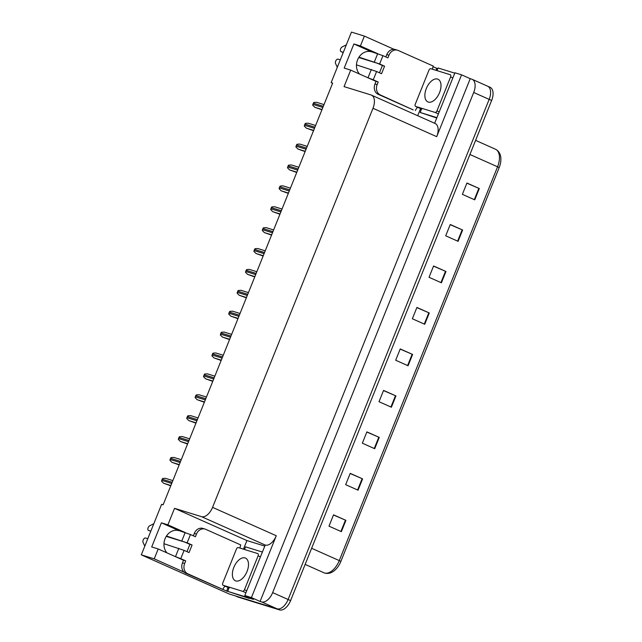 <?xml version="1.0" encoding="UTF-8"?>
<svg xmlns="http://www.w3.org/2000/svg" width="642" height="642" viewBox="0 0 642 642"><rect width="100%" height="100%" fill="white"/><g stroke="black" fill="none" stroke-linecap="round" stroke-linejoin="round"><path stroke-width="0.96" d="M166.992 552.882A13.025 10.81 -72.8 0 1 165.78 537.193A13.025 10.81 -72.8 0 1 178.829 530.661M377.287 53.495L360.403 45.975L364.375 36.096L351.455 32.1L331.144 82.625L332.66 83.091L163.132 504.797L161.615 504.323L141.304 554.848L229.154 593.978L277.063 608.801L235.654 595.993A12.214 6.773 114 0 1 235.237 595.832M417.701 115.72L420.558 108.618M435.958 70.307L436.753 68.333L437.836 68.67M243.462 549.167L246.921 540.564L264.673 546.053M228.311 591.611L226.61 591.089L228.054 587.478M184.792 532.362L167.899 524.835L174.536 508.32L201.508 516.666L265.226 545.042L244.787 595.527L253.446 599.387L249.915 598.296M201.508 516.666A12.214 6.773 -66 0 0 212.558 507.365L372.986 108.281L436.704 136.666L461.566 74.833L454.929 72.779L434.634 123.264M436.704 136.666A12.214 6.773 -66 0 0 435.172 123.505L371.453 95.12A12.214 6.773 -66 0 0 371.036 94.96L344.064 86.622L350.701 70.106L375.321 81.077A13.025 10.81 107.2 0 0 376.035 81.357M265.226 545.042A12.214 6.773 -66 0 0 276.277 535.741L251.423 597.582L260.082 601.442L470.225 78.685L471.742 79.159A12.214 6.773 114 0 1 472.167 79.319A12.214 6.773 114 0 1 473.7 92.48L272.649 592.606A12.214 6.773 114 0 1 261.599 601.907L260.082 601.442M244.787 595.527L251.423 597.582M141.304 554.848L154.224 558.845L184.142 572.174M225.085 586.154A8.137 6.757 -72.8 0 0 222.878 589.428L187.801 573.804A8.137 6.757 -72.8 0 1 184.647 563.507L185.707 560.867L183.54 560.201L182.48 562.841A8.137 6.757 -72.8 0 0 185.634 573.137L226.61 591.089M487.206 86.044A12.214 6.773 114 0 1 487.631 86.205L490.103 87.304A12.214 6.773 114 0 1 491.636 100.473L290.593 600.599L288.114 599.5A12.214 6.773 114 0 1 277.063 608.801A12.214 6.773 114 0 0 288.114 599.5L489.164 99.374L288.114 599.5L272.649 592.606M487.631 86.205A12.214 6.773 114 0 1 489.164 99.374A12.214 6.773 114 0 0 487.631 86.205L472.167 79.319M364.375 36.096L394.019 49.306M433.045 66.688L436.753 68.333M461.566 74.833L470.225 78.685M331.144 82.625L332.588 83.267M372.986 108.281A12.214 6.773 -66 0 0 371.453 95.12M174.536 508.32L246.921 540.564M154.224 558.845L158.197 548.966L182.818 559.936A13.025 10.81 107.2 0 0 183.532 560.217M378.21 82.007L376.043 81.341L374.984 83.982A8.137 6.757 -72.8 0 0 378.138 94.278L413.207 109.902L380.305 94.944A8.137 6.757 -72.8 0 1 377.151 84.648L378.21 82.007L373.259 79.809L376.597 71.511L381.549 73.718L384.574 66.174L379.631 63.967L382.961 55.669L370.787 51.488L353.894 43.961L344.2 68.092L350.701 70.106M353.894 43.961L360.403 45.975M185.707 560.867L180.763 558.668L184.094 550.371L189.045 552.577L192.078 545.034L187.127 542.827L190.465 534.537L178.283 530.348L161.399 522.829L151.697 546.96L158.197 548.966M161.399 522.829L167.899 524.835M371.333 51.801A13.025 10.81 107.2 0 0 358.284 58.326A13.025 10.81 107.2 0 0 359.496 74.023M466.862 183.179L479.301 188.539L466.927 183.026L462.384 194.341L474.751 199.847L479.301 188.539M450.194 224.66L462.625 230.013L450.259 224.499L445.708 235.815L458.083 241.328L462.625 230.013M433.519 266.133L445.957 271.494L433.583 265.981L429.033 277.288L441.407 282.801L445.957 271.494M416.843 307.614L429.281 312.967L416.907 307.454L412.365 318.769L424.731 324.274L429.281 312.967M333.479 514.988L345.918 520.349L333.543 514.836L328.993 526.151L341.367 531.656L345.918 520.349M350.155 473.515L362.586 478.868L350.219 473.363L345.669 484.67L358.043 490.183L362.586 478.868M366.823 432.042L379.262 437.395L366.887 431.881L362.345 443.197L374.711 448.71L379.262 437.395M383.499 390.561L395.937 395.921L383.563 390.408L379.013 401.715L391.387 407.229L395.937 395.921M400.175 349.087L412.605 354.44L400.239 348.935L395.689 360.242L408.063 365.755L412.605 354.44M499.171 167.626L497.558 166.8A16.283 9.036 -66 0 0 495.512 149.241C499.749 151.512 501.474 155.773 500.696 162.033A14.654 8.129 114 0 1 499.171 167.626L340.862 561.429A14.654 8.129 114 0 1 336.93 568.082C333.158 572.479 329.121 574.165 324.836 573.113L323.961 572.784A16.283 9.036 -66 0 0 324.523 572.993A16.283 9.036 -66 0 0 339.257 560.594L340.862 561.429M290.593 600.599A12.214 6.773 114 0 1 279.535 609.9L238.126 597.092A12.214 6.773 114 0 1 237.709 596.94L235.437 595.928M321.923 109.806L314.765 107.254L312.718 105.208A2.038 1.693 -72.8 0 1 312.887 104.349L313.344 103.218A2.038 1.693 -72.8 0 1 313.81 102.487L316.57 102.295L324.017 104.598M313.521 130.695L306.362 128.143L304.316 126.097A2.038 1.693 -72.8 0 1 304.493 125.238L304.95 124.107A2.038 1.693 -72.8 0 1 305.415 123.376L308.168 123.184L315.615 125.487M305.127 151.584L297.968 149.032L295.922 146.986A2.038 1.693 -72.8 0 1 296.098 146.127L296.548 144.996A2.038 1.693 -72.8 0 1 297.013 144.265L299.774 144.073L307.221 146.376M296.724 172.473L289.574 169.921L287.52 167.875A2.038 1.693 -72.8 0 1 287.696 167.016L288.154 165.885A2.038 1.693 -72.8 0 1 288.619 165.155L291.372 164.962L298.819 167.265M288.33 193.362L281.172 190.81L279.126 188.764A2.038 1.693 -72.8 0 1 279.302 187.905L279.76 186.774A2.038 1.693 -72.8 0 1 280.217 186.044L282.978 185.851L290.425 188.154M184.094 550.371L163.975 543.726M147.788 538.726L145.533 538.02A2.6 1.445 114 0 0 143.479 539.392A2.6 1.445 114 0 0 143.03 542.305L144.795 546.182M186.974 551.655L189.904 544.36L184.96 542.161L166.254 536.375M192.078 545.034L189.904 544.36M193.346 535.821L194.301 533.43A8.137 6.757 -72.8 0 1 202.896 528.406L205.063 529.08A8.137 6.757 -72.8 0 1 205.689 529.313L240.766 544.938A8.137 6.757 -72.8 0 0 240.068 548.116M190.465 534.537L195.409 536.736L196.468 534.096A8.137 6.757 -72.8 0 1 205.063 529.08M247.499 596.739A8.137 4.518 114 0 1 245.485 596.843L227.709 591.346L248.574 598.224A8.137 4.518 -66 0 0 250.597 598.119M262.281 552.016L245.589 546.856A8.137 4.518 114 0 1 244.385 549.456M228.793 587.799A8.137 4.518 114 0 1 227.709 591.346M183.54 560.201L178.179 557.866M148.471 530.452L148.559 530.485A2.6 1.445 114 0 1 148.471 530.452A2.6 1.445 114 0 1 147.965 528.206A2.6 1.445 114 0 1 149.674 525.774L153.823 523.728M148.559 530.485L150.822 531.183M166.471 536.022L187.127 542.827M175.089 556.494L180.763 558.668M376.597 71.511L356.479 64.866M340.292 59.858L338.029 59.16A2.6 1.445 114 0 0 335.975 60.533A2.6 1.445 114 0 0 335.533 63.438L337.291 67.322M379.478 72.795L382.407 65.5L377.464 63.301L358.75 57.515M384.574 66.174L382.407 65.5M385.842 56.953L386.805 54.57A8.137 6.757 -72.8 0 1 395.392 49.546L397.567 50.22A8.137 6.757 -72.8 0 1 398.192 50.453L433.262 66.078A8.137 6.757 -72.8 0 0 432.572 69.256M382.961 55.669L387.912 57.876L388.972 55.236A8.137 6.757 -72.8 0 1 397.567 50.22M436.897 117.646L420.205 112.486L436.745 118.016M454.777 73.156L438.093 67.988A8.137 4.518 114 0 1 436.889 70.588M421.288 108.939A8.137 4.518 114 0 1 420.205 112.486M415.382 110.568A8.137 6.757 -72.8 0 1 417.589 107.294M376.043 81.341L370.683 79.006M343.221 52.58L341.062 51.625A2.6 1.445 114 0 1 340.974 51.585A2.6 1.445 114 0 1 340.461 49.346A2.6 1.445 114 0 1 342.178 46.914L346.319 44.86M341.062 51.625L343.326 52.323M358.974 57.162L379.631 63.967M367.585 77.626L373.259 79.809M235.815 580.93A12.415 6.885 114 0 1 235.381 580.769A12.415 6.885 114 0 1 233.977 567.006A12.415 6.885 114 0 1 245.059 557.93A12.415 6.885 114 0 1 245.485 558.091A12.415 6.885 114 0 1 246.889 571.853A12.415 6.885 114 0 1 235.815 580.93M257.771 553.589A2.038 1.132 114 0 1 257.843 553.621A2.038 1.132 114 0 1 258.1 555.812L244.458 589.749A2.038 1.132 114 0 1 242.612 591.298L223.103 585.263A2.038 1.132 114 0 1 223.031 585.239A2.038 1.132 114 0 1 222.774 583.04L236.417 549.111A2.038 1.132 114 0 1 238.262 547.554L257.771 553.589M223.031 585.239L229.218 587.992A2.038 1.132 114 0 1 229.154 587.96M428.31 102.07A12.415 6.885 114 0 1 427.885 101.909A12.415 6.885 114 0 1 426.481 88.139A12.415 6.885 114 0 1 437.563 79.062A12.415 6.885 114 0 1 437.988 79.231A12.415 6.885 114 0 1 439.393 92.994A12.415 6.885 114 0 1 428.31 102.07M450.275 74.729A2.038 1.132 114 0 1 450.339 74.761A2.038 1.132 114 0 1 450.596 76.952L436.953 110.889A2.038 1.132 114 0 1 435.116 112.438L415.599 106.403A2.038 1.132 114 0 1 415.534 106.379A2.038 1.132 114 0 1 415.278 104.181L428.92 70.243A2.038 1.132 114 0 1 430.758 68.694L450.275 74.729M415.534 106.379L421.722 109.132A2.038 1.132 114 0 1 421.65 109.1M279.936 214.251L272.778 211.7L270.731 209.653A2.038 1.693 -72.8 0 1 270.9 208.794L271.357 207.663A2.038 1.693 -72.8 0 1 271.823 206.933L274.583 206.74L282.031 209.043M271.534 235.141L264.376 232.589L262.329 230.542A2.038 1.693 -72.8 0 1 262.506 229.684L262.963 228.552A2.038 1.693 -72.8 0 1 263.429 227.822L266.181 227.629L273.628 229.932M263.14 256.03L255.981 253.478L253.935 251.431A2.038 1.693 -72.8 0 1 254.112 250.573L254.561 249.441A2.038 1.693 -72.8 0 1 255.026 248.711L257.787 248.518L265.234 250.821M254.738 276.919L247.587 274.367L245.533 272.32A2.038 1.693 -72.8 0 1 245.709 271.462L246.167 270.33A2.038 1.693 -72.8 0 1 246.632 269.6L249.393 269.407L256.832 271.71M246.343 297.808L239.185 295.256L237.139 293.209A2.038 1.693 -72.8 0 1 237.315 292.351L237.773 291.219A2.038 1.693 -72.8 0 1 238.238 290.489L240.991 290.296L248.438 292.6M237.949 318.697L230.791 316.145L228.745 314.099A2.038 1.693 -72.8 0 1 228.913 313.24L229.371 312.108A2.038 1.693 -72.8 0 1 229.836 311.378L232.597 311.185L240.044 313.489M229.547 339.586L222.389 337.034L220.342 334.988A2.038 1.693 -72.8 0 1 220.519 334.129L220.976 332.997A2.038 1.693 -72.8 0 1 221.442 332.259L224.194 332.075L231.642 334.378M221.153 360.475L213.995 357.923L211.948 355.877A2.038 1.693 -72.8 0 1 212.125 355.018L212.574 353.886A2.038 1.693 -72.8 0 1 213.04 353.148L215.8 352.964L223.247 355.267M212.751 381.364L205.6 378.812L203.546 376.766A2.038 1.693 -72.8 0 1 203.723 375.907L204.18 374.776A2.038 1.693 -72.8 0 1 204.646 374.037L207.406 373.853L214.845 376.156M204.357 402.253L197.198 399.701L195.152 397.655A2.038 1.693 -72.8 0 1 195.328 396.796L195.786 395.665A2.038 1.693 -72.8 0 1 196.251 394.926L199.004 394.742L206.451 397.045M195.962 423.142L188.804 420.59L186.758 418.544A2.038 1.693 -72.8 0 1 186.934 417.685L187.384 416.554A2.038 1.693 -72.8 0 1 187.849 415.815L190.61 415.631L198.057 417.934M187.56 444.031L180.402 441.479L178.356 439.433A2.038 1.693 -72.8 0 1 178.532 438.574L178.99 437.443A2.038 1.693 -72.8 0 1 179.455 436.704L182.208 436.52L189.655 438.823M179.166 464.92L172.008 462.368L169.961 460.322A2.038 1.693 -72.8 0 1 170.138 459.463L170.587 458.332A2.038 1.693 -72.8 0 1 171.053 457.594L173.813 457.409L181.261 459.712M170.764 485.809L163.614 483.257L161.567 481.211A2.038 1.693 -72.8 0 1 161.736 480.352L162.193 479.221A2.038 1.693 -72.8 0 1 162.659 478.483L165.419 478.298L172.867 480.601M261.599 601.907L279.535 609.9M473.7 92.48L491.636 100.473M212.558 507.365L276.277 535.741M311.619 548.284L339.257 560.594L497.558 166.8L469.928 154.489M238.126 597.092L235.654 595.993M412.148 354.24L407.606 365.555M395.48 395.721L390.93 407.028M378.804 437.194L374.262 448.501M362.128 478.675L357.586 489.982M345.46 520.148L340.91 531.456M428.824 312.766L424.282 324.074M445.5 271.293L440.95 282.6M462.168 229.812L457.626 241.119M478.844 188.339L474.302 199.646M323.327 106.307L313.344 103.218M322.87 107.439L312.887 104.349M322.043 109.509L314.765 107.254M314.933 127.196L304.95 124.107M314.476 128.328L304.493 125.238M313.641 130.398L306.362 128.143M306.531 148.085L296.548 144.996M306.082 149.217L296.098 146.127M305.247 151.287L297.968 149.032M298.137 168.974L288.154 165.885M297.679 170.106L287.696 167.016M296.845 172.176L289.574 169.921M289.735 189.863L279.76 186.774M289.285 190.995L279.302 187.905M288.451 193.065L281.172 190.81M182.48 562.841L184.647 563.507M196.468 534.096L194.301 533.43M245.485 596.843L248.574 598.224M185.634 573.137L187.801 573.804M185.201 532.483L181.863 540.781M178.837 548.324L175.499 556.622M374.984 83.982L377.151 84.648M388.972 55.236L386.805 54.57M378.138 94.278L380.305 94.944M377.705 53.623L374.366 61.921M371.333 69.464L368.002 77.754M258.1 555.812L260.347 556.815M223.103 585.263L229.29 588.016M242.612 591.298L245.902 592.759M244.458 589.749L246.705 590.752M450.596 76.952L452.851 77.955M415.599 106.403L421.786 109.156M435.116 112.438L438.398 113.899M436.953 110.889L439.208 111.893M281.34 210.753L271.357 207.663M280.883 211.884L270.9 208.794M280.056 213.955L272.778 211.7M272.946 231.642L262.963 228.552M272.489 232.765L262.506 229.684M271.654 234.844L264.376 232.589M264.544 252.531L254.561 249.441M264.095 253.654L254.112 250.573M263.26 255.733L255.981 253.478M256.15 273.412L246.167 270.33M255.693 274.543L245.709 271.462M254.858 276.622L247.587 274.367M247.756 294.301L237.773 291.219M247.298 295.432L237.315 292.351M246.464 297.511L239.185 295.256M239.354 315.19L229.371 312.108M238.896 316.321L228.913 313.24M238.07 318.4L230.791 316.145M230.96 336.079L220.976 332.997M230.502 337.21L220.519 334.129M229.667 339.289L222.389 337.034M222.557 356.968L212.574 353.886M222.108 358.1L212.125 355.018M221.273 360.178L213.995 357.923M214.163 377.857L204.18 374.776M213.706 378.989L203.723 375.907M212.871 381.067L205.6 378.812M205.769 398.746L195.786 395.665M205.312 399.878L195.328 396.796M204.477 401.956L197.198 399.701M197.367 419.635L187.384 416.554M196.909 420.767L186.934 417.685M196.083 422.845L188.804 420.59M188.973 440.524L178.99 437.443M188.515 441.656L178.532 438.574M187.681 443.734L180.402 441.479M180.571 461.413L170.587 458.332M180.121 462.545L170.138 459.463M179.287 464.623L172.008 462.368M172.176 482.303L162.193 479.221M171.719 483.434L161.736 480.352M170.892 485.512L163.614 483.257M323.961 572.784L305.143 564.398M495.512 149.241L475.602 140.373M343.213 52.588L340.974 51.585"/></g></svg>

